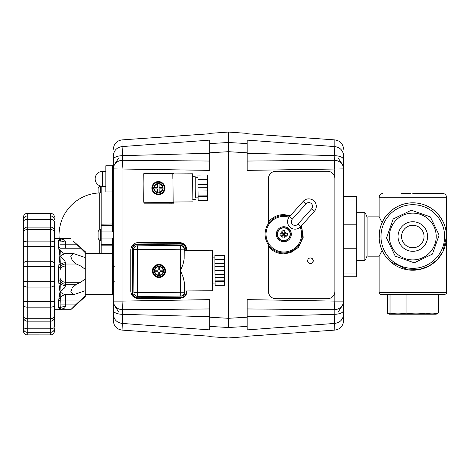 <?xml version="1.0" encoding="UTF-8"?>
<svg xmlns="http://www.w3.org/2000/svg" width="470" height="470" viewBox="0 0 470 470"><rect width="100%" height="100%" fill="white"/><g stroke="black" fill="none" stroke-linecap="round" stroke-linejoin="round"><path stroke-width="0.7" d="M401.58 236.351A11.233 11.233 0 0 0 412.637 247.755A11.233 11.233 0 0 0 424.04 236.698A11.233 11.233 0 0 0 412.983 225.295A11.233 11.233 0 0 0 401.58 236.351M404.441 229.031A11.233 11.233 0 0 1 420.298 228.156A11.233 11.233 0 0 1 421.179 244.012A11.233 11.233 0 0 1 405.322 244.893A11.233 11.233 0 0 1 404.441 229.031A11.233 11.233 0 0 1 420.298 228.156A11.233 11.233 0 0 1 421.179 244.012A11.233 11.233 0 0 1 405.322 244.893A11.233 11.233 0 0 1 404.441 229.031M401.791 226.663A14.787 14.787 0 0 1 422.671 225.506A14.787 14.787 0 0 1 423.828 246.386A14.787 14.787 0 0 1 402.949 247.543A14.787 14.787 0 0 1 401.791 226.663M430.244 252.126A23.394 23.394 0 0 1 397.203 253.953A23.394 23.394 0 0 1 395.376 220.918A23.394 23.394 0 0 1 428.417 219.091A23.394 23.394 0 0 1 430.244 252.126M393.184 218.955L386.516 237.979L395.247 256.144L414.264 262.818L432.435 254.088L439.103 235.071L430.373 216.899L411.356 210.225L393.184 218.955L386.516 237.979L395.247 256.144L414.264 262.818L432.435 254.088L439.103 235.071L430.373 216.899L411.356 210.225L393.184 218.955M435.279 211.424A33.693 33.693 0 0 1 446.5 236.674A33.693 33.693 0 0 0 446.5 236.522L446.5 197.218L379.12 197.218L379.12 216.87L382.122 222.627C385.617 212.875 400.963 199.398 419.916 203.592C438.915 207.593 447.334 226.199 446.5 236.522L442.899 251.673L437.441 259.511L429.198 265.961L418.87 269.663L407.96 269.862L390.341 261.625A33.693 33.693 0 0 1 399.059 205.766A33.693 33.693 0 0 1 446.5 236.522L446.5 292.675C446.976 293.127 446.353 293.756 444.626 294.543L438.257 294.543L438.257 313.126C434.174 314.107 430.097 314.107 426.014 313.126C419.352 314.107 412.689 314.107 406.033 313.126C400.693 314.107 395.358 314.107 390.024 313.126L388.261 313.778L387.362 313.126L387.362 294.543L382.063 294.543M388.261 313.778L389.413 314.201L436.207 314.201L438.257 313.126M380.494 253.712L382.122 250.422L379.12 256.174L379.12 292.675C378.632 293.115 379.255 293.738 380.994 294.543L444.626 294.543M379.178 238.496L379.349 232.615M412.807 193.476L442.758 193.476L412.807 193.476M382.122 222.627L379.12 216.87L367.887 216.87L367.887 256.174C367.505 255.657 366.882 256.285 366.018 258.048M366.018 214.532L366.018 258.518C365.548 259.975 364.92 260.597 364.144 260.386L364.144 212.657C364.579 212.17 365.202 212.798 366.018 214.532M379.343 255.786L379.96 254.699M427.06 193.476L429.163 193.476M429.457 193.476L431.254 193.476M426.39 193.476L434.033 193.476M431.16 193.476L429.439 193.476M429.833 193.476L431.272 193.476M420.28 193.476L416.866 193.476M419.963 193.476L418.235 193.476M422.078 193.476L415.186 193.476M421.907 193.476L417.853 193.476M416.026 193.476L415.357 193.476M419.722 193.476L419.052 193.476M407.425 193.476L410.733 193.476M408.571 193.476L402.996 193.476M401.374 193.476L408.712 193.476M401.75 193.476L404.423 193.476M343.558 196.284L356.66 196.284L356.66 276.765L343.558 276.765M356.66 248.219L343.558 248.219M356.66 224.825L343.558 224.825M426.014 313.126L426.014 294.543L387.362 294.543M390.024 313.126L390.024 294.543M406.033 313.126L406.033 294.543M446.5 236.522A33.693 33.693 0 0 1 390.341 261.625A33.693 33.693 0 0 0 446.5 236.522A33.693 33.693 0 0 0 413.336 202.84A33.693 33.693 0 0 1 446.5 236.522M407.561 193.476L401.227 193.476M192.794 201.853L173.148 202.024L172.901 173.953L192.553 173.783L192.847 199.327M192.647 176.309L192.553 173.783M151.88 188.17A6.551 6.551 90 0 1 158.431 181.567A6.551 6.551 90 0 1 164.982 188.059A6.551 6.551 90 0 1 158.431 194.668A6.551 6.551 90 0 1 151.88 188.17M158.437 181.567A6.551 6.551 -90 0 0 151.898 188.17A6.551 6.551 -90 0 0 158.437 194.668M173.43 202.024L173.436 202.494L173.06 202.494L173.019 197.535M172.848 178.447L172.807 173.483L173.189 173.947M172.807 173.483L143.797 173.736L144.049 202.746L173.06 202.494M197.941 177.713L195.209 177.736L195.209 187.794L195.256 177.736M207.399 187.689L207.523 194.709L207.399 187.689M195.432 197.852L195.197 187.794L195.385 197.858L198.111 197.835M198.093 196.407L198.146 200.461L207.505 200.379L207.452 196.325L198.093 196.407L197.976 187.771L197.929 175.087L207.329 175.005L207.382 175.939L207.329 175.005M198.234 200.455L207.593 200.379L207.54 199.445M207.587 199.439L207.505 200.379M207.376 175.005L207.593 200.379M207.452 196.325L207.299 179.052L197.941 179.135M207.299 179.052L207.288 175.005M207.311 179.522L197.952 179.605M207.323 184.446L197.964 184.528M207.335 187.689L197.976 187.771M207.376 190.932L198.017 191.014M207.452 195.855L198.093 195.937M164.512 188.065A6.081 6.081 -90 0 0 158.431 182.031A6.081 6.081 -90 0 0 152.339 188.17A6.081 6.081 -90 0 0 158.419 194.198A6.081 6.081 -90 0 0 164.512 188.065A6.081 6.081 90 0 1 158.431 194.198A6.081 6.081 -90 0 0 164.5 188.065A6.081 6.081 -90 0 0 158.419 182.031A6.081 6.081 90 0 1 164.512 188.065M158.431 182.031L158.543 182.031A6.081 6.081 90 0 1 164.623 188.065A6.081 6.081 90 0 1 158.543 194.198L158.419 194.198M101.173 191.413A1.498 1.498 0 0 1 99.728 192.912L99.728 229.871M59.214 238.572A42.112 42.112 0 0 1 99.728 192.912M277.517 234.219A6.292 6.292 0 0 1 283.815 227.927A6.292 6.292 0 0 1 290.108 234.219A6.292 6.292 0 0 1 283.815 240.511A6.292 6.292 0 0 1 277.517 234.219M280.073 234.219A10.246 7.074 -90 0 1 280.102 233.255L282.335 233.255A11.192 1.621 -124.2 0 1 281.448 231.857A11.192 1.621 34.2 0 1 282.852 232.738L282.852 230.506A10.246 7.074 0 0 1 283.815 230.476A10.246 7.074 0 0 1 284.779 230.506L284.779 232.738A11.192 1.621 -34.2 0 1 286.177 231.857A11.192 1.621 124.2 0 1 285.29 233.255L287.528 233.255A10.246 7.074 90 0 1 287.558 234.219A10.246 7.074 90 0 1 287.528 235.182L285.29 235.182A11.192 1.621 55.8 0 1 286.177 236.586A11.192 1.621 -145.8 0 1 284.779 235.699L284.779 237.932A10.246 7.074 180 0 1 283.815 237.961A10.246 7.074 180 0 1 282.852 237.932L282.852 235.182L280.102 235.182A10.246 7.074 -90 0 1 280.073 234.219M283.815 240.752A6.533 6.533 0 0 1 277.282 234.219A6.533 6.533 0 0 1 283.815 227.686A6.533 6.533 0 0 1 290.348 234.219A6.533 6.533 0 0 1 283.815 240.752A6.533 6.533 0 0 1 277.282 234.219A6.533 6.533 0 0 1 283.815 227.686A6.533 6.533 0 0 1 290.348 234.219A6.533 6.533 0 0 1 283.815 240.752M284.779 232.738L284.779 235.699M285.29 235.182L282.852 235.182L282.852 232.738M282.335 233.255L285.29 233.255M283.857 233.972L283.951 234.084A0.605 0.476 -135 0 1 283.857 233.972L284.497 233.537L284.062 234.172A0.605 0.476 -135 0 1 283.951 234.084L284.062 234.172M283.563 234.178L283.134 233.537L283.569 234.172A0.605 0.476 135 0 0 283.68 234.084L283.68 234.084A0.605 0.476 135 0 0 283.768 233.972L283.768 233.972M283.768 234.465L283.134 234.9L283.768 234.465A0.605 0.476 45 0 0 283.68 234.354L283.68 234.354A0.605 0.476 45 0 0 283.569 234.266L283.569 234.266M283.857 234.465L284.497 234.9L283.857 234.465A0.605 0.476 -45 0 1 283.951 234.354L284.497 234.9L283.951 234.354A0.605 0.476 -45 0 1 284.062 234.266L284.062 234.266M282.852 235.182L281.448 236.586A11.192 1.621 -55.8 0 1 282.335 235.182M282.852 235.699A11.192 1.621 145.8 0 1 281.448 236.586M284.779 235.182L286.177 236.586M284.779 233.255L286.177 231.857M282.852 233.255L281.448 231.857M54.385 229.143L54.385 238.572L59.996 238.572L58.591 240.458L58.591 247.408A1.404 1.058 -0 0 1 59.996 248.46L59.996 249.529M23.5 232.779L23.5 331.156A3.742 3.742 0 0 0 27.242 334.904L27.242 332.272L50.637 332.272L50.637 334.893A3.742 3.742 0 0 0 54.385 331.156L54.385 329.652M27.242 334.904L50.637 334.904L27.242 334.893A3.742 3.737 180 0 1 23.5 331.15L23.5 328.066M23.5 218.08L23.5 217.122A3.742 3.737 0 0 1 27.242 213.386A3.742 3.742 0 0 0 23.5 217.117L23.5 230.829A3.742 3.725 0 0 1 27.242 227.11L27.242 213.374L50.637 213.386L50.637 332.272A3.742 3.578 180 0 0 54.385 328.695L54.385 331.15A3.742 3.737 -0 0 1 50.637 334.893M50.637 213.386A3.742 3.737 180 0 1 54.385 217.122L54.385 217.117A3.742 3.742 0 0 0 50.637 213.374L27.242 213.374M23.5 217.775L23.5 221.658A3.742 2.197 0 0 1 27.242 219.461L50.637 219.461A3.742 2.197 180 0 1 54.385 221.658L54.385 230.829A3.742 3.725 180 0 0 50.637 227.11L27.242 227.11L27.242 229.56L50.637 229.56A3.742 2.744 180 0 1 54.385 232.303L54.385 243.149A3.742 2.033 180 0 0 50.637 241.116L27.242 241.116L27.242 229.56A3.742 2.744 0 0 0 23.5 232.303M23.5 325.675L23.5 330.504M59.996 277.376A5.617 4.864 180 0 0 61.641 280.819A5.617 4.864 180 0 0 65.612 282.241L65.612 264.028L76.398 264.028L72.327 260.615L70.758 256.356L73.473 253.547L85.264 257.56L85.264 269.304L80.752 266.032L65.612 266.032A5.617 4.864 0 0 0 61.641 267.459A5.617 4.864 0 0 0 59.996 270.896M85.264 296.599L70.758 309.701L76.398 304.084L65.612 304.084L65.612 300.072L80.752 300.072L85.264 295.548L85.264 296.599M80.752 300.072L76.398 304.084M73.079 240.993L85.264 251.679L85.264 252.725L80.752 248.201L59.996 248.201M65.612 248.201L65.612 244.189L76.398 244.189L80.752 248.201M59.996 279.386A5.617 4.864 180 0 0 61.641 282.822A5.617 4.864 180 0 0 65.612 284.25L65.612 282.241L80.752 282.241L76.398 284.25L72.327 287.658L70.758 291.917L73.473 294.725L85.264 290.713L85.264 295.548M80.752 282.241L85.264 278.969L85.264 269.304M58.591 247.408L59.996 256.356L58.591 267.189L58.591 281.084L59.996 291.917L58.591 300.865L58.591 307.815L59.996 309.701L54.385 309.701M85.264 253.547L112.406 253.547L112.406 294.725L85.264 294.725M113.34 293.791L112.406 294.725M113.34 246.027L112.406 245.822L112.406 253.547L113.34 254.482M58.997 239.635L60.325 240.828C60.436 239.165 60.325 238.413 59.996 238.572L70.758 238.572M59.631 260.022L59.878 255.128M59.843 254.828L59.608 252.713M59.52 252.038L59.478 251.744M59.443 251.515L59.285 250.575M59.279 250.534L59.167 249.993M59.155 249.946L59.061 249.611M58.591 307.815A1.404 1.328 0 0 0 59.996 306.487L60.336 298.321L59.091 298.579M58.997 264.357L60.325 265.039L59.996 256.356L60.336 249.952L58.997 249.417M58.591 281.084L59.996 280.813L59.996 267.465L58.591 267.189M73.473 294.725L65.459 294.725C62.322 295.401 60.612 296.599 60.336 298.321L59.996 291.917L60.325 283.234L58.997 283.915M60.301 298.409L59.996 299.813A1.404 1.058 180 0 1 58.591 300.865M70.758 309.701L59.996 309.701C60.325 309.859 60.436 309.107 60.325 307.445L58.997 308.637M59.996 309.701L64.649 308.056L65.612 306.099L60.325 307.445L59.996 304.084L59.996 306.487M65.612 294.655C64.86 294.837 62.986 293.926 59.996 291.917L64.649 287.658L65.612 285.584C63.174 285.537 61.406 284.755 60.325 283.234L59.996 280.813M60.601 292.34L60.007 292.011M60.06 292.604L60.125 293.274M60.142 293.456L60.242 294.572M65.612 262.695L65.612 264.028A5.617 4.864 0 0 0 61.641 265.45A5.617 4.864 0 0 0 59.996 268.887L60.325 265.039C61.406 263.517 63.174 262.736 65.612 262.695L64.649 260.615L59.996 256.356C62.986 254.346 64.86 253.436 65.612 253.618M59.996 241.786L60.325 240.828L65.612 242.173L65.612 244.189L59.996 244.189L59.996 241.786A1.404 1.328 180 0 0 58.591 240.458M64.32 288.063L63.691 288.762M62.44 289.966L61.394 290.854M62.651 239.03L62.968 239.154M64.449 240.047L59.996 238.572M65.612 242.173L64.649 240.217M59.996 298.744L59.996 300.072L65.612 300.072L65.612 295.395M60.336 249.952C61.541 252.314 63.25 253.512 65.459 253.547L73.473 253.547M76.398 264.028L80.752 266.032M85.264 257.56L85.264 252.725M85.264 278.969L85.264 290.713M54.385 316.792L54.385 315.969L54.385 316.792M54.385 243.507L54.385 246.556M54.385 301.722L54.385 304.766M54.385 316.715L54.385 319.653M54.385 228.62L54.385 231.563M23.5 317.444A3.742 3.725 180 0 0 27.242 321.169L50.637 321.169A3.742 3.725 180 0 0 54.385 317.444L54.385 326.615A3.742 2.197 180 0 1 50.637 328.812L27.242 328.812L27.242 318.713L50.637 318.713A3.742 2.744 180 0 0 54.385 315.969L54.385 243.149M23.5 302.069L23.5 319.13M23.5 229.143L23.5 246.209M23.5 220.207L23.5 219.584A3.742 3.578 0 0 1 27.242 216.006L50.637 216.006A3.742 3.578 180 0 1 54.385 219.584M23.5 222.04L23.5 221.658M23.5 246.556L23.5 243.507M23.5 301.722L23.5 283.974M23.5 267.136L23.5 281.136M23.5 330.193L23.5 329.652M23.5 301.675L23.5 305.124A3.742 2.033 180 0 0 27.242 307.157L27.242 301.405L23.5 301.675L23.5 281.219A3.742 0.464 0 0 0 27.242 281.683L27.242 241.116A3.742 2.033 0 0 0 23.5 243.149L23.5 263.846A3.742 2.603 0 0 1 27.242 261.238L50.637 261.238A3.742 2.603 180 0 1 54.385 263.846M23.5 245.616L23.5 231.563M173.183 173.653A1.874 1.874 90 0 1 173.489 173.947M173.6 173.947A1.874 1.874 -90 0 0 173.183 173.565M173.271 202.494A1.874 1.874 90 0 1 171.791 203.204L145.588 202.975A1.874 1.874 90 0 1 144.701 202.74M172.202 203.181A1.874 1.874 -90 0 0 173.389 202.494M144.372 173.73A1.874 1.874 90 0 1 145.853 173.025L172.055 173.26A1.874 1.874 90 0 1 172.931 173.483M144.043 202.135A1.874 1.874 90 0 1 143.732 201.084L143.885 183.764M173.042 173.483A1.874 1.874 -90 0 0 172.167 173.26L172.055 173.26M173.436 202.435A1.874 1.874 -90 0 0 173.659 202.024M247.167 153.273L334.199 155.646C339.88 155.881 343 157.197 343.558 159.589L343.558 155.834C343.088 150.506 340.186 147.421 334.852 146.587L334.199 155.646L334.852 178.059M247.167 308.091L247.167 308.954L334.199 309.701L334.199 314.354C339.88 314.119 343 312.803 343.558 310.412L343.558 159.589M302.527 234.677A18.718 18.718 0 0 0 300.835 226.44A18.718 18.718 0 0 1 284.838 252.907A18.718 18.718 0 0 1 265.127 235.241A18.718 18.718 0 0 1 289.685 216.447A18.718 18.718 0 0 0 268.382 223.626L268.417 222.01C272.418 217.193 277.553 214.714 283.815 214.567A19.652 19.652 0 0 0 283.504 214.567M301.517 225.682L303.226 237.291L298.374 247.42L290.719 252.619L283.815 253.871A19.652 19.652 0 0 0 283.968 253.871M283.968 214.567A19.652 19.652 0 0 0 283.815 214.567L290.366 215.689M307.65 260.756A2.808 2.802 -90 0 1 310.447 257.948A2.808 2.802 -90 0 1 313.249 260.756A2.808 2.802 -90 0 1 310.447 263.564A2.808 2.802 -90 0 1 307.65 260.756M310.353 257.948A2.808 2.802 -90 0 1 313.055 260.756A2.808 2.802 -90 0 1 310.353 263.558M228.449 147.968L228.449 145.77M228.449 324.447L228.449 151.692L228.449 327.514L247.167 326.409L247.167 329.881L334.852 323.413C340.186 322.579 343.088 319.494 343.558 314.166L343.558 310.412M283.504 253.871A19.652 19.652 0 0 0 283.815 253.871C277.553 253.724 272.418 251.244 268.417 246.433L268.382 244.811M268.417 222.01L268.417 178.759A7.485 7.467 -90 0 1 275.884 171.268L327.414 171.268A7.485 7.467 -90 0 1 334.887 178.759L334.887 291.241A7.485 7.467 -90 0 1 327.414 298.732L275.884 298.732A7.485 7.467 -90 0 1 268.417 291.241L268.417 246.433M275.849 298.732L275.849 298.732A7.485 7.467 -90 0 1 268.382 291.241L268.382 246.392M268.382 222.052L268.382 178.759A7.485 7.467 -90 0 1 275.849 171.268L275.849 171.268M209.732 161.909L209.732 161.046L122.699 160.299L122.699 155.646C117.012 155.881 113.893 157.197 113.34 159.589L113.34 155.834C113.811 150.506 116.713 147.421 122.047 146.587L122.047 139.89L209.732 133.762L209.732 133.368L228.449 132.058L228.449 142.486L228.449 132.058L247.167 133.368L247.167 133.762L334.852 139.895C340.186 140.73 343.088 143.838 343.558 149.225L343.558 149.225C343.088 143.849 340.186 140.736 334.852 139.895L334.852 146.587L247.167 140.119L247.167 143.591L228.449 142.486L228.449 151.692L247.167 152.797L247.167 170.381L343.558 168.895L343.558 168.237M334.852 291.941L334.852 301.106L247.167 299.619L247.167 317.203L228.449 318.308L209.732 317.203L209.732 299.619L122.047 301.106L122.047 168.895L122.699 160.299A9.359 8.589 0 0 0 113.34 168.895L113.34 310.412C113.899 312.803 117.012 314.119 122.699 314.354L122.047 301.106L113.34 301.106L113.34 301.764M343.558 153.637C343.558 170.117 343.558 170.117 343.558 153.637M343.558 301.106A9.359 8.589 180 0 1 334.199 309.701L334.852 301.106L343.558 301.106L343.558 301.764M247.167 316.727L334.199 314.354L334.852 330.11C340.186 329.264 343.088 326.151 343.558 320.775L343.558 314.166M343.558 316.363L343.558 320.775C343.088 326.162 340.186 329.27 334.852 330.11L247.167 336.238L247.167 336.632L228.449 337.942L209.732 336.632L209.732 336.238L122.047 330.11L122.699 314.354L209.732 316.727L209.732 318.584M247.167 299.619L247.167 305.841M247.167 306.217L247.167 307.973M343.558 168.895A9.359 8.589 0 0 0 334.199 160.299L247.167 161.046M247.167 140.119L247.167 143.844M247.167 146.058L247.167 147.392M247.167 326.409L247.167 317.203M247.167 152.797L247.167 143.591M308.385 198.863A7.485 7.485 0 0 0 303.221 201.342L289.479 216.676A7.485 7.485 0 0 0 295.466 229.149A7.485 7.485 0 0 0 300.63 226.669L314.371 211.336A7.485 7.485 0 0 0 308.385 198.863M311.581 208.839L297.845 224.172L300.63 226.669L300.136 227.169A17.784 17.784 0 0 1 284.785 251.973A17.784 17.784 0 0 1 266.061 235.194A17.784 17.784 0 0 1 289.038 217.222L289.479 216.676L292.269 219.179L306.005 203.845A3.742 3.742 0 0 1 312.168 204.72A3.742 3.742 0 0 1 311.581 208.839L314.371 211.336M284.221 241.697A7.485 7.485 0 0 1 276.337 234.63A7.485 7.485 0 0 1 283.404 226.746A7.485 7.485 0 0 1 291.288 233.807A7.485 7.485 0 0 1 284.221 241.697M224.372 270.373L224.372 260.545L224.372 270.373M224.613 284.409L224.36 255.404M214.931 263.265L224.29 263.182L224.278 259.922L214.919 260.004L214.949 270.456L215.007 274.504L224.36 274.427L224.29 263.529L214.931 263.611M224.29 263.182L224.29 263.529M215.013 274.504L215.154 285.425L224.513 285.343L224.46 280.825L215.101 280.907M215.054 277.3L224.407 277.218L224.413 277.564L215.054 277.647M224.542 284.409L224.513 285.343M224.46 280.825L224.413 277.564M224.407 277.218L224.36 274.427M224.278 259.922L224.29 255.404M224.255 255.404L214.896 255.48L214.919 260.004M215.266 285.425L224.625 285.343M224.454 281.295L215.101 281.371M224.266 259.452L214.908 259.534M224.29 266.32L214.937 266.402M224.308 270.373L214.949 270.456M212.728 283.063L212.657 290.736L184.581 290.983L184.363 282.452L183.2 277.306L180.486 270.755L183.089 264.158L184.158 258.988L184.228 250.463L212.305 250.216L212.511 257.889M158.989 264.387A6.551 6.551 -90 0 0 152.462 270.996A6.551 6.551 -90 0 0 158.989 277.494A6.551 6.551 90 0 1 152.415 270.996A6.551 6.551 90 0 1 158.966 264.387A6.551 6.551 90 0 1 165.516 270.885A6.551 6.551 90 0 1 158.966 277.494M212.622 283.063L212.405 257.889M212.657 290.736L212.305 250.216M138.051 298.268L181.085 297.892A5.617 5.617 -90 0 0 186.649 292.228L186.196 294.655L185.121 296.212L183.576 297.322L181.15 297.892L138.104 298.268A5.617 5.617 90 0 1 138.051 298.268L137.992 298.268A5.617 5.617 -90 0 0 138.039 298.268L138.033 297.798A5.146 5.146 90 0 1 132.84 292.698L132.47 249.646A5.146 5.146 90 0 1 137.569 244.459L180.615 244.083A5.146 5.146 90 0 1 185.803 249.182L185.814 250.445M100.756 240.334C99.147 240.164 98.254 239.277 98.089 237.667L98.089 232.333A2.667 2.667 0 0 1 100.756 229.666L100.756 240.334L101.173 240.334M159.177 192.254L159.148 189.328A0.47 0.47 90 0 1 159.612 188.852L162.544 188.828A4.212 4.212 90 0 1 159.177 192.254L159.195 192.729A4.676 4.676 90 0 1 157.697 192.741L157.667 189.339A0.47 0.47 90 0 0 157.186 188.875A0.47 0.47 90 0 1 157.667 189.339L157.697 192.741A4.676 4.676 -90 0 1 153.784 188.905C154.26 191.02 155.564 192.3 157.685 192.741M163.02 187.324L159.6 187.354A0.47 0.47 90 0 1 159.594 187.354L159.612 187.354A0.47 0.47 90 0 1 159.13 186.89L159.101 183.964A4.212 4.212 90 0 1 162.526 187.33L163.02 187.324A4.676 4.676 90 0 1 158.419 192.794L158.408 192.794M157.62 183.506L157.65 186.907A0.47 0.47 90 0 1 157.168 187.377L157.186 187.377A0.47 0.47 90 0 0 157.632 186.907L157.62 183.506A4.676 4.676 90 0 1 159.118 183.488L159.101 183.964M164.312 188.065A5.898 5.898 90 0 1 158.472 194.01A5.898 5.898 90 0 1 152.521 188.165A5.898 5.898 90 0 1 158.367 182.219A5.898 5.898 90 0 1 164.312 188.065M154.172 188.899L153.808 188.905A4.676 4.676 90 0 1 153.784 187.407L157.168 187.377M158.419 183.435L158.408 183.435A4.676 4.676 90 0 1 163.031 188.822L162.544 188.828M157.203 188.875L157.186 188.875A0.47 0.47 90 0 1 157.186 188.875L153.784 188.905M159.6 187.354L162.526 187.33M153.772 187.407C154.213 185.286 155.494 183.982 157.609 183.506A4.676 4.676 -90 0 0 153.772 187.407L157.186 187.377M163.014 188.822L162.626 188.828M100.756 192.459L100.756 186.22A2.667 2.667 0 0 0 98.089 188.887L98.089 193M159.759 275.079L159.735 272.148A0.47 0.47 90 0 1 160.2 271.678L163.125 271.654A4.212 4.212 90 0 1 159.759 275.079L159.782 275.555A4.676 4.676 90 0 1 158.284 275.567L158.255 272.165A0.47 0.47 90 0 0 157.767 271.701A0.47 0.47 90 0 1 158.255 272.165L158.284 275.567A4.676 4.676 -90 0 1 154.366 271.731A4.676 4.676 90 0 1 154.366 270.232L157.767 270.203A0.47 0.47 90 0 0 158.231 269.733L158.202 266.326A4.676 4.676 90 0 1 159.7 266.314L159.712 269.715A0.47 0.47 90 0 0 160.182 270.18A0.47 0.47 90 0 1 160.188 270.18L163.601 270.15A4.676 4.676 90 0 1 159.001 275.62L158.989 275.62M158.231 269.733L158.214 269.733A0.47 0.47 90 0 1 157.75 270.203M164.9 270.89A5.898 5.898 90 0 1 159.054 276.836A5.898 5.898 90 0 1 153.108 270.99A5.898 5.898 90 0 1 158.948 265.045A5.898 5.898 90 0 1 164.9 270.89M159.013 264.857L159.001 264.857A6.081 6.081 90 0 1 165.093 270.89A6.081 6.081 -90 0 0 159.001 264.857A6.081 6.081 -90 0 0 152.92 270.996A6.081 6.081 -90 0 0 159.001 277.024A6.081 6.081 -90 0 0 165.088 270.89A6.081 6.081 90 0 1 159.013 277.024L159.001 277.024M158.989 266.261L159.001 266.261A4.676 4.676 90 0 1 163.619 271.648L163.125 271.654M158.214 269.733L158.202 266.326M157.767 271.701L154.366 271.731C154.847 273.846 156.146 275.12 158.272 275.567M154.753 271.725L154.377 271.731M160.2 270.18L163.601 270.15A4.676 4.676 -90 0 0 159.688 266.314M154.354 270.232C154.795 268.112 156.075 266.807 158.19 266.326A4.676 4.676 -90 0 0 154.354 270.232L157.767 270.203M159.765 275.555A4.676 4.676 -90 0 0 163.601 271.648L163.208 271.654M343.746 276.765L343.558 281.853M228.449 322.032L228.449 324.23M113.34 192.888L112.406 191.954L105.856 191.954L105.856 165.746L112.406 165.746L112.406 225.641L101.173 225.641L101.173 253.547M113.34 240.552L112.406 238.067L101.173 238.067M113.34 229.448L112.406 231.933L112.406 225.641A0.934 0.934 0 0 0 113.34 224.707M113.34 245.293A0.934 0.934 0 0 0 112.406 244.359L101.173 244.359M112.406 231.933L101.173 231.933M101.173 186.191L101.173 225.641M113.34 310.412L113.34 314.166C113.811 319.494 116.707 322.579 122.047 323.413L209.732 329.881L209.732 326.239M113.34 314.166L113.34 320.775L113.34 314.166M113.34 316.363C113.34 299.884 113.34 299.884 113.34 316.363M209.732 133.75L122.047 139.89C116.707 140.73 113.811 143.838 113.34 149.225C113.811 143.838 116.707 140.73 122.047 139.89C116.713 140.736 113.811 143.849 113.34 149.225L113.34 149.272M209.732 153.273L122.699 155.646L122.047 146.587L209.732 140.119L209.732 152.797L228.449 151.692L228.449 142.486L209.732 143.591M113.34 159.589L113.34 168.895L209.732 170.381L209.732 164.159M209.732 163.783L209.732 162.027M183.987 297.099L179.44 298.638L138.268 298.638C133.75 298.162 131.253 295.665 130.778 291.153L130.778 249.975C131.253 245.458 133.75 242.961 138.268 242.485L179.44 242.485C183.958 242.961 186.455 245.458 186.931 249.975L186.931 250.439M186.931 290.959L186.637 293.209M143.879 173.736L143.879 173.236L144.977 173.236M169.476 173.236L173.829 173.236L173.829 173.941M173.829 203.181L172.091 203.181M169.341 203.181L143.879 203.181L143.879 201.824M143.879 184.422L143.879 183.1M209.732 170.381L209.732 152.797M113.34 301.106A9.359 8.589 180 0 0 122.699 309.701L209.732 308.954L209.732 311.269M209.732 300.23L209.732 308.954M209.732 323.801L209.732 322.755M209.732 329.881L209.732 326.409L228.449 327.514M228.449 142.486L228.449 145.553M209.732 317.203L209.732 326.409M413.306 204.709A31.819 31.819 0 0 0 386.604 254.576M391.586 260.233A31.819 31.819 0 0 1 389.101 215.301A31.819 31.819 0 0 1 434.033 212.816A31.819 31.819 0 0 1 436.518 257.748A31.819 31.819 0 0 1 391.586 260.233M379.12 292.675L446.5 292.675M356.66 273.023L343.558 273.023M356.66 200.026L343.558 200.026M99.728 240.129L99.728 253.547M23.5 246.603L54.385 246.603M54.385 301.675L27.242 301.405L27.242 281.683L50.637 281.683A3.742 0.464 180 0 0 54.385 281.219M23.5 284.432A3.742 2.603 180 0 0 27.242 287.035L50.637 287.035A3.742 2.603 180 0 0 54.385 284.432M23.5 328.695A3.742 3.578 180 0 0 27.242 332.272L27.242 328.812A3.742 2.197 180 0 1 23.5 326.615M59.996 304.084L65.612 304.084L65.612 306.099M65.612 285.584L65.612 284.25L76.398 284.25M54.385 305.124A3.742 2.033 180 0 1 50.637 307.157L27.242 307.157L27.242 318.713A3.742 2.744 180 0 1 23.5 315.969M54.385 267.054A3.742 0.464 180 0 0 50.637 266.59L27.242 266.59A3.742 0.464 0 0 0 23.5 267.054M303.221 201.342L306.005 203.845M297.845 224.172A3.742 3.742 0 0 1 291.682 223.291A3.742 3.742 0 0 1 292.269 219.179M138.021 296.394L137.692 296.394A3.742 3.742 90 0 1 133.921 292.681L133.545 249.635L133.921 292.681A3.742 3.742 0 0 0 137.663 296.394L181.067 296.112A3.836 3.836 -90 0 0 184.869 292.246L184.857 290.977M184.158 258.988L184.076 249.2A3.742 3.742 -90 0 0 180.298 245.487L137.252 245.863A3.742 3.742 -90 0 0 133.545 249.635L137.252 249.605L137.692 296.394L180.738 296.018L180.674 292.275L133.915 292.681M184.869 292.246L184.451 292.246L184.363 282.452M181.067 296.112L180.738 296.018A3.742 3.742 -90 0 0 184.451 292.246L180.674 292.275L180.298 245.487A3.742 3.742 0 0 1 180.333 245.487L180.738 245.487M184.504 250.457L184.499 249.194L137.252 249.605L137.252 245.863L180.298 245.487M186.337 249.182L186.349 250.439L186.337 249.182C185.985 245.798 184.111 243.942 180.727 243.613A5.617 5.617 90 0 1 186.337 249.182L186.279 249.182A5.617 5.617 -90 0 0 180.615 243.613L180.615 244.083M186.29 250.445L186.279 249.182L185.803 249.182M186.167 290.965L186.179 292.234L186.649 292.228L186.643 290.965M180.674 243.613L137.569 243.989L137.569 244.459M132.005 249.652L132.375 292.698L132.005 249.652C132.305 246.239 134.162 244.353 137.569 243.989A5.617 5.617 -90 0 0 132.005 249.652L132.47 249.646M132.375 292.698A5.617 5.617 -90 0 0 137.992 298.268C134.561 297.898 132.687 296.041 132.375 292.698L132.84 292.698M186.179 292.234A5.146 5.146 90 0 1 181.079 297.422L181.15 297.892L138.104 298.268M181.079 297.422L138.033 297.798M136.741 296.276A3.836 3.836 -90 0 0 138.021 296.488M184.499 249.194A3.836 3.836 -90 0 0 180.627 245.393L137.581 245.857M137.581 245.769A3.836 3.836 -90 0 0 136.365 245.975M159.183 192.729A4.676 4.676 -90 0 0 163.02 188.822M163.008 187.324A4.676 4.676 -90 0 0 159.101 183.488M157.679 192.265A4.212 4.212 90 0 1 154.254 188.899M154.242 187.401A4.212 4.212 90 0 1 157.609 183.976M158.261 275.091A4.212 4.212 90 0 1 154.836 271.725M154.824 270.226A4.212 4.212 90 0 1 158.19 266.801M159.688 266.79A4.212 4.212 90 0 1 163.113 270.156M102.642 186.337A7.485 7.485 0 0 1 95.152 178.847A7.485 7.485 0 0 1 102.642 171.362L102.642 186.337L105.856 186.337M112.406 238.067L112.406 245.822L101.173 245.822M101.173 224.178L113.34 223.973M113.34 320.775C113.811 326.151 116.713 329.264 122.047 330.105C116.707 329.27 113.811 326.162 113.34 320.775C113.811 326.162 116.707 329.27 122.047 330.11L209.732 336.238M446.5 197.218C446.277 194.944 445.031 193.699 442.758 193.476M356.66 212.657L364.144 212.657M367.887 216.87C367.505 217.387 366.882 216.764 366.018 215.001M356.66 260.386L364.144 260.386M367.887 256.174L379.12 256.174M379.12 197.218C379.343 194.944 380.588 193.699 382.862 193.476M192.506 176.309L195.197 176.285M192.706 199.327L195.397 199.304M337.942 157.662L343.558 166.239M247.167 133.75L334.852 139.89C340.186 140.73 343.088 143.838 343.558 149.225M337.942 312.333L343.558 303.761M247.167 336.25L334.852 330.11C340.186 329.27 343.088 326.162 343.558 320.775M214.902 257.865L212.34 257.889M215.119 283.04L212.558 283.063M137.252 245.863A3.742 3.742 0 0 0 133.545 249.635M180.727 243.613L137.569 243.989M100.756 229.666L101.173 229.666M100.756 186.22L101.173 186.22M102.642 171.362L105.856 171.362M114.275 281.671L113.34 282.605M112.406 165.746L113.34 164.811M114.275 266.602L113.34 265.668M118.957 312.339L113.34 303.761M118.957 157.667L113.34 166.239"/></g></svg>
